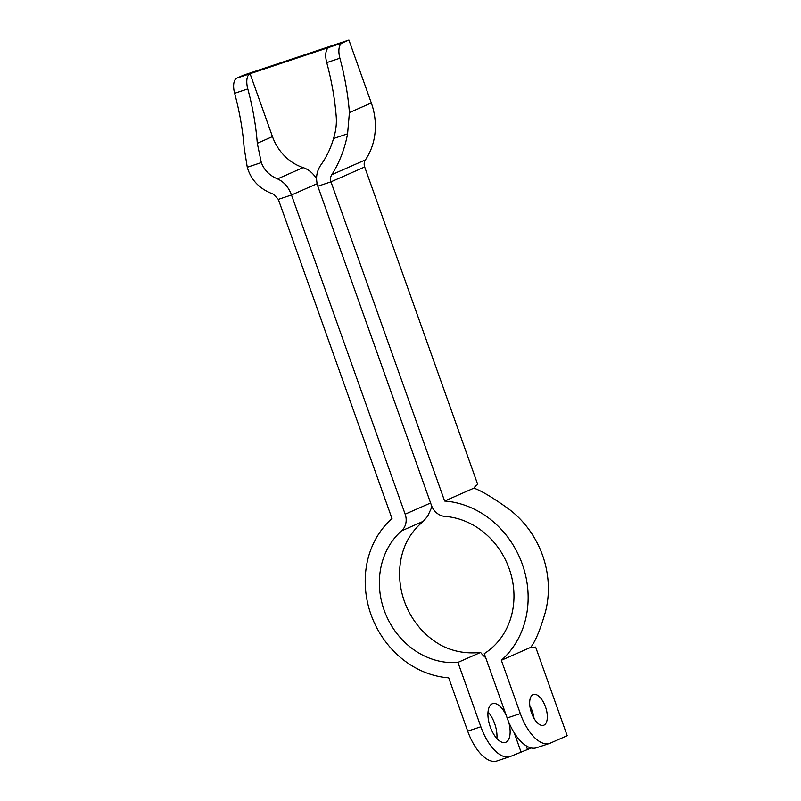 <?xml version="1.0" encoding="UTF-8"?>
<svg xmlns="http://www.w3.org/2000/svg" width="801" height="801" viewBox="0 0 801 801"><rect width="100%" height="100%" fill="white"/><g stroke="black" fill="none" stroke-linecap="round" stroke-linejoin="round"><path stroke-width="1.2" d="M531.293 747.984L510.858 756.274A39.229 18.353 -108.4 0 1 510.117 756.565A39.229 18.353 -108.4 0 1 480.85 726.767L467.694 731.153L448.71 677.846A90.233 79.669 -113.8 0 1 371.023 614.647A90.233 79.669 -113.8 0 1 391.999 518.577L278.337 199.369L273.371 194.142C259.764 189.156 251.063 180.195 247.269 167.259L244.145 147.674A156.916 73.432 71.6 0 0 234.643 93.296A15.69 7.339 -108.4 0 1 236.916 78.087L250.072 73.712A15.69 7.339 71.6 0 0 247.799 88.911A156.916 73.432 -108.4 0 1 257.301 143.289L261.316 162.573C264.2 170.142 269.607 175.579 277.506 178.893C283.904 181.767 288.56 187.124 291.494 194.983L405.156 514.192A15.69 13.857 66.2 0 1 401.511 530.903A74.533 65.812 -113.8 0 0 386.122 615.228A74.533 65.812 -113.8 0 0 457.942 662.417L480.59 652.445C467.133 653.886 454.618 651.844 443.063 646.317A74.533 65.812 66.2 0 1 406.237 542.908C410.142 534.758 415.859 527.539 423.369 521.271L427.634 516.245L431.999 506.733M534.417 647.478L535.629 647.078L567.188 735.698L550.337 743.128A39.229 18.353 -108.4 0 1 549.586 743.418A39.229 18.353 -108.4 0 1 520.33 713.621L507.163 717.996L484.255 653.646A74.533 65.812 -113.8 0 0 510.788 573.686A74.533 65.812 -113.8 0 0 444.986 516.415A15.69 13.857 66.2 0 1 431.469 505.421L317.807 186.222C315.384 178.192 316.575 170.873 321.361 164.285C326.798 156.515 330.853 147.925 333.536 138.513C335.849 131.134 336.75 123.955 336.25 116.986A156.916 73.432 71.6 0 0 326.738 62.608A15.69 7.339 -108.4 0 1 329.011 47.399L342.167 43.014A15.69 7.339 71.6 0 0 339.894 58.223A156.916 73.432 -108.4 0 1 349.406 112.601L347.584 133.827C344.7 148.996 339.454 162.603 331.844 174.658C330.423 176.801 330.132 179.194 330.963 181.837L444.625 501.036A90.233 79.669 -113.8 0 1 522.322 564.234A90.233 79.669 -113.8 0 1 501.346 660.304L530.663 647.398C535.318 641.641 540.204 629.926 545.331 612.234A90.233 79.669 -113.8 0 0 508.515 508.835C493.176 497.842 481.651 490.943 473.952 488.129A31.379 14.688 -108.4 0 1 477.766 484.585L364.685 166.988L330.963 181.837L317.807 186.222M520.33 713.621L501.346 660.304M467.694 731.153A39.229 18.353 71.6 0 0 496.96 760.95L510.117 756.565M496.88 738.532A20.395 9.542 71.6 0 0 488.019 711.929M507.163 717.996A39.229 18.353 71.6 0 0 536.43 747.794L549.586 743.418M535.629 647.078A31.379 14.688 -108.4 0 1 535.028 647.308A31.379 14.688 -108.4 0 1 530.663 647.398M543.929 725.155A16.22 7.589 -108.4 0 1 543.629 725.275A16.22 7.589 -108.4 0 1 531.293 712.279A16.22 7.589 -108.4 0 1 533.376 694.497A16.22 7.589 -108.4 0 1 545.591 707.163A16.22 7.589 -108.4 0 1 543.929 725.155M534.007 718.337A16.22 7.589 71.6 0 0 529.831 705.831M508.645 721.851A20.395 9.542 -108.4 0 1 505.862 742.247A20.395 9.542 -108.4 0 1 505.471 742.397A20.395 9.542 -108.4 0 1 489.972 726.046A20.395 9.542 -108.4 0 1 492.585 703.689A20.395 9.542 -108.4 0 1 506.252 715.423M485.686 657.661A31.379 14.688 -108.4 0 1 480.59 652.445M316.515 178.863A23.539 20.786 66.2 0 0 303.138 167.609A47.079 41.562 -113.8 0 1 272.47 136.611L250.072 73.712L329.011 47.399M236.916 78.087L243.664 75.124L348.916 40.05L371.314 102.949A62.768 55.419 66.2 0 1 365.416 159.88A7.85 6.929 -113.8 0 0 364.685 166.988M473.952 488.129L444.625 501.036M480.85 726.767L457.942 662.417M348.916 40.05L342.167 43.014M520.98 751.829L514.162 732.685M527.559 749.636L526.187 745.791M401.511 530.903L423.369 521.271M430.608 502.988L405.156 514.192M317.086 183.719L291.494 194.983L278.337 199.369M333.536 138.513L347.584 133.827M326.738 62.608L339.894 58.223M234.643 93.296L247.799 88.911M247.269 167.259L261.316 162.573M371.314 102.949L349.406 112.601M272.47 136.611L257.301 143.289M303.138 167.609L277.506 178.893M365.416 159.88L331.844 174.658"/></g></svg>
